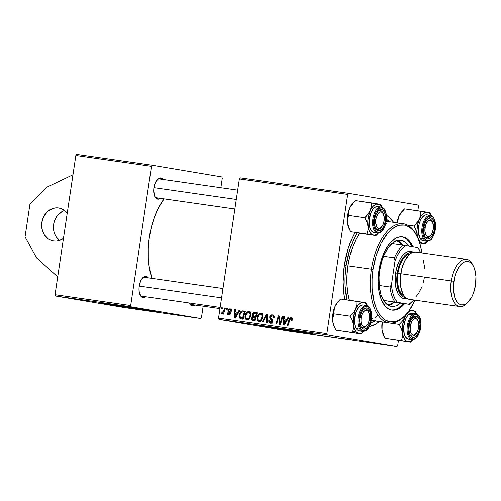 <?xml version="1.0" encoding="UTF-8"?>
<svg xmlns="http://www.w3.org/2000/svg" width="501" height="501" viewBox="0 0 501 501"><rect width="100%" height="100%" fill="white"/><g stroke="black" fill="none" stroke-linecap="round" stroke-linejoin="round"><path stroke-width="0.75" d="M64.554 210.476A16.702 14.454 -80.5 0 0 53.682 224.066A16.702 14.454 -80.5 0 0 59.513 240.467L56.074 236.691L54.665 233.936L53.77 230.892L53.626 224.41L54.384 221.229L57.408 215.58L62.036 211.585L64.742 210.414M58.604 207.959L61.347 208.679L63.89 210L67.24 213.169A16.702 14.454 99.5 0 0 58.899 208.003A16.702 14.454 99.5 0 0 58.604 207.959A16.702 14.454 99.5 0 0 41.852 222.256A16.702 14.454 99.5 0 0 53.363 240.95A16.702 14.454 99.5 0 0 53.663 241L50.92 240.28L48.378 238.958L44.27 234.712L41.971 228.907L41.827 222.431L43.863 216.263L47.764 211.347L52.937 208.435L55.761 207.877L58.604 207.959M119.47 305.666L119.889 305.729M110.89 304.433L145.371 309.587L110.89 304.433M103.569 303.738L156.418 311.478L103.569 303.738L120.785 305.86L152.623 310.758L113.934 304.871L100.739 303.08L103.569 303.738M277.867 328.355L278.287 328.418M269.287 327.122L303.769 332.276L269.287 327.122M261.967 326.42L314.816 334.167L261.967 326.42L279.182 328.55L311.021 333.447L272.331 327.554L259.136 325.769L261.967 326.42M386.359 215.248A57.271 28.714 -81.8 0 1 393.561 222.331L389.02 217.146L386.359 215.248M379.351 321.548A57.271 28.714 -81.8 0 1 369.318 326.564L375.712 324.116L379.351 321.548M164.059 198.859A54.885 27.517 98.2 0 0 152.01 278.362L149.411 268.229L148.302 258.422L148.283 247.982L149.342 237.305L151.446 226.803L154.515 216.877L158.422 207.915L164.059 198.859M157.646 199.141L156.8 197.82A9.544 4.785 -81.8 0 1 154.64 196.173A9.544 4.785 98.2 0 0 156.8 197.82L157.646 199.141L160.32 198.321A10.74 5.386 -81.8 0 1 157.646 199.141A10.74 5.386 -81.8 0 1 154.903 196.743A10.74 5.386 -81.8 0 1 157.389 179.421A10.74 5.386 -81.8 0 1 160.821 177.905A10.74 5.386 -81.8 0 1 163.032 179.427L160.821 177.905L158.667 178.369L155.698 181.882L154.333 185.577L153.713 189.722L154.358 195.403L155.736 197.995L157.646 199.141M159.625 178.938L160.821 177.905L159.625 178.938A9.544 4.785 98.2 0 0 156.97 179.89A9.544 4.785 -81.8 0 1 159.569 178.926A9.544 4.785 -81.8 0 1 159.625 178.938M192.152 305.823L191.307 304.495A9.544 4.785 -81.8 0 1 189.234 302.98A9.544 4.785 98.2 0 0 191.307 304.495L192.152 305.823L194.833 305.003A10.74 5.386 -81.8 0 1 192.152 305.823A10.74 5.386 -81.8 0 1 189.409 303.424A10.74 5.386 -81.8 0 1 189.203 302.973L190.242 304.677L192.152 305.823M142.942 297.556L142.096 296.229A9.544 4.785 -81.8 0 1 139.929 294.582A9.544 4.785 98.2 0 0 142.096 296.229L142.942 297.556L145.616 296.736A10.74 5.386 -81.8 0 1 142.942 297.556A10.74 5.386 -81.8 0 1 140.199 295.158A10.74 5.386 -81.8 0 1 142.679 277.83A10.74 5.386 -81.8 0 1 146.117 276.314A10.74 5.386 -81.8 0 1 148.321 277.836L146.117 276.314L143.962 276.784L140.994 280.291L139.629 283.986L139.009 288.131L139.228 292.096L141.025 296.404L142.942 297.556M144.914 277.347L146.117 276.314L144.914 277.347A9.544 4.785 98.2 0 0 142.265 278.305A9.544 4.785 -81.8 0 1 144.858 277.341A9.544 4.785 -81.8 0 1 144.914 277.347M234.869 208.998L156.857 197.826A9.544 4.785 -81.8 0 1 156.8 197.82M219.983 308.603L191.369 304.508A9.544 4.785 -81.8 0 1 191.307 304.495M220.164 307.414L142.152 296.235A9.544 4.785 -81.8 0 1 142.096 296.229M125.1 307.683L55.467 295.985L131.093 306.812L200.726 318.511L125.1 307.683L55.467 295.985L55.054 294.701L130.68 305.535L151.484 166.294L75.864 155.467L55.054 294.701L75.864 155.467L76.628 154.383L152.254 165.217L221.887 176.916L222.3 178.193L220.878 187.712L222.3 178.193L221.887 176.916L152.254 165.217L151.484 166.294L152.254 165.217L76.628 154.383L75.864 155.467L151.484 166.294L130.68 305.535L55.054 294.701L55.467 295.985L131.093 306.812L130.68 305.535L131.093 306.812L200.726 318.511L201.49 317.434L203.168 306.199L201.49 317.434L200.726 318.511L125.1 307.683M397.7 345.533L398.445 340.542L397.7 345.533L396.93 346.617L288.607 331.105L218.975 319.4L327.297 334.918L396.93 346.617L327.297 334.918L326.884 333.635L347.694 194.401L239.372 178.882L218.561 318.122L326.884 333.635L347.694 194.401L348.458 193.317L418.091 205.015L418.504 206.299L417.84 210.764L418.504 206.299L418.091 205.015L348.458 193.317L347.694 194.401L239.372 178.882L240.136 177.805L348.458 193.317L240.136 177.805L239.372 178.882L218.561 318.122L218.975 319.4L218.561 318.122L326.884 333.635L327.297 334.918L218.975 319.4L288.607 331.105L396.93 346.617L397.7 345.533M237.919 312.348L239.134 310.219L239.941 310.338L235.382 318.122L234.474 317.991L234.731 309.593L235.476 309.699L235.382 311.985L237.919 312.348L235.382 311.985L235.476 309.699L234.731 309.593L234.474 317.991L235.382 318.122L239.941 310.338L239.134 310.219L239.929 310.357L239.134 310.219L237.919 312.348L238.689 312.48L237.919 312.348M252.003 314.691L252.542 313.35L253.594 312.499L257.307 312.824L254.865 320.909L252.066 320.371L251.32 318.949L251.765 317.208L252.642 316.488L252.003 314.691L252.642 316.488L251.358 318.36L252.066 320.371L254.865 320.909L257.307 312.824L254.445 312.417C253.13 312.424 252.316 313.181 252.003 314.691L252.742 314.816L252.003 314.691M291.162 317.565L292.327 318.542L292.177 320.339L291.413 320.339L291.281 318.636L290.311 318.742L288.031 325.663L287.28 325.556L289.791 318.11L291.162 317.565L289.071 319.625L287.28 325.556L288.031 325.663L289.76 319.939L290.975 318.523L291.588 319.632L291.413 320.339L292.177 320.339L292.352 319.594L291.206 317.571M280.679 321.323L282.195 316.388L282.952 316.5L280.491 324.585L279.708 324.473L278.713 317.171L276.665 324.034L275.913 323.928L278.356 315.837L279.138 315.949L280.153 323.245L280.679 321.323L280.153 323.245L279.138 315.949L278.356 315.837L275.913 323.928L276.665 324.034L278.713 317.171L279.708 324.473L280.491 324.585L282.952 316.5L282.195 316.388L282.946 316.513L282.195 316.388L280.679 321.323L281.443 321.448L280.679 321.323M272.106 315.818L274.153 316.864L273.327 316.726L273.383 317.703L274.116 317.828L273.333 317.972L274.091 317.972C274.379 316.206 273.784 315.173 272.293 314.86C270.922 314.734 270.058 315.442 269.688 316.97L270.434 317.095L269.688 316.97L270.615 315.286L272.531 314.904L273.89 315.855L274.091 317.972L273.333 317.972L273.289 316.626L272.481 315.912L271.304 315.887L270.515 316.695L270.571 317.822L272.826 320.552L272.569 322.218L271.667 323.114L270.095 323.17L268.899 321.974L268.799 320.389L269.557 320.408L269.613 321.498L270.54 322.275L271.567 322.149L272.081 321.298L271.911 320.521L269.914 318.617L269.688 316.97L272.081 321.298L270.672 322.3L269.557 320.408L268.768 320.565C268.642 322.087 269.219 322.982 270.502 323.258C271.749 323.389 272.525 322.757 272.832 321.354L272.256 319.431L270.527 317.747L270.446 316.995L272.156 315.83M262.117 321.949L266.476 314.14L267.428 314.271L267.284 322.688L266.532 322.581L266.657 315.367L262.919 322.068L262.117 321.949L262.919 322.068L266.657 315.367L266.532 322.581L267.284 322.688L267.428 314.271L266.476 314.14L267.421 314.296L266.476 314.14L262.117 321.949M256.982 317.565L257.764 315.204L259.061 313.695L260.814 313.219L262.299 314.233L262.787 315.862L262.543 318.11L260.708 321.11L259.211 321.623L257.865 321.128L256.988 319.525L256.982 317.565C256.618 319.657 257.257 320.997 258.898 321.598L261.209 320.659L262.737 317.139C263.05 315.11 262.411 313.801 260.814 313.219C258.635 313.494 257.357 314.941 256.982 317.565L257.721 317.69L256.982 317.565M286.879 319.362L288.094 317.233L288.902 317.352L284.343 325.136L283.434 325.005L283.691 316.601L284.436 316.713L284.336 318.999L286.879 319.362L284.336 318.999L284.436 316.713L283.691 316.601L283.434 325.005L284.343 325.136L288.902 317.352L288.094 317.233L288.889 317.371L288.094 317.233L286.879 319.362L287.649 319.488L286.879 319.362M245.089 315.862L245.872 313.501L247.168 311.991L248.922 311.516L250.406 312.53L250.895 314.158L250.65 316.407L248.815 319.406L247.319 319.92L245.972 319.425L245.095 317.822L245.089 315.862C244.726 317.953 245.365 319.294 247.012 319.895L249.316 318.955L250.844 315.436C251.158 313.407 250.519 312.098 248.922 311.516C246.742 311.791 245.465 313.238 245.089 315.862L245.828 315.987L245.089 315.862M242.121 310.852L245.415 311.121L242.972 319.206L240.098 318.605L239.152 316.732L239.81 313.175L240.994 311.478L242.121 310.852C240.449 311.647 239.478 313.1 239.209 315.217L240.292 318.717L242.972 319.206L245.415 311.121L242.121 310.852M229.853 309.549L230.698 311.202L231.475 311.096C231.619 309.781 231.13 309.017 230.003 308.804L231.111 309.374L231.512 310.683L231.456 311.202L230.698 311.202L230.623 310.119L229.853 309.549L228.788 310.132L228.876 310.977L230.41 312.693L230.141 314.315L229.245 314.941L228.162 314.841L227.404 314.171L227.197 313.087L227.98 312.9L228.588 314.171L229.577 313.826L229.652 312.906L228.199 311.44L227.968 310.445L228.725 309.067L230.003 308.804L227.986 310.294L228.199 311.44L229.69 313.501L228.788 314.221L227.98 312.9L227.216 312.9L228.638 314.966L230.454 313.476L228.738 310.332L229.928 309.562M226.396 309.605L226.746 308.447L227.485 308.553L227.153 309.712L226.396 309.605L227.153 309.712L227.485 308.553L226.746 308.447L227.485 308.572L226.746 308.447L226.396 309.605M221.379 308.885L221.73 307.727L222.469 307.833L222.137 308.992L221.379 308.885L222.137 308.992L222.469 307.833L221.73 307.727L222.463 307.852L221.73 307.727L221.379 308.885M223.859 310.488L224.592 308.14L225.344 308.247L223.571 314.127L222.82 314.021L223.189 312.806L222.219 313.883L221.53 313.87L221.749 312.793L222.275 313.031L222.901 312.574L223.859 310.488L221.31 313.689L221.786 313.983L223.189 312.806L222.82 314.021L223.571 314.127L225.344 308.247L224.592 308.14L225.344 308.265L224.592 308.14L223.859 310.488L224.63 310.62L223.859 310.488M284.875 330.435L286.052 330.616L284.875 330.435M295.872 332.038L291.977 331.462L295.872 332.038M302.285 332.927L297.876 332.301L302.285 332.927M317.59 335.119L323.377 336.052L317.59 335.119M329.627 336.847L335.802 337.831L329.627 336.847M345.346 339.096L341.507 338.544L345.346 339.096M351.245 339.941L346.836 339.309L351.245 339.941M356.618 340.73L353.343 340.248L356.618 340.73M339.271 338.307L334.117 337.492L339.44 338.319M328.982 336.841L322.4 335.827L329.038 336.841M317.095 335.138L310.507 334.123L317.146 335.138M306.449 333.528L305.397 333.378C304.383 333.246 304.426 333.271 305.522 333.453L311.49 334.349L306.449 333.528M289.891 331.155L291.068 331.336L289.891 331.155M287.743 330.848L290.624 331.33L287.743 330.848M354.933 232.502L351.702 239.071L348.045 248.972L344.369 265.211L343.135 281.856L343.724 292.471L344.845 299.611A57.271 28.714 -81.8 0 1 354.933 232.502M351.564 340.029L349.535 339.734L351.564 340.029M354.245 340.367L353.65 340.311M340.323 338.469L339.991 338.407M334.004 337.486L334.342 337.549M335.802 337.831L330.572 336.979L335.802 337.831M322.356 335.827L323.176 335.977M327.372 336.566L323.965 336.096L327.372 336.566M316.457 334.975L316.82 335.044M317.578 335.131L317.941 335.182M310.463 334.123L311.284 334.273M315.48 334.862L312.073 334.392L315.48 334.862M302.604 333.015L300.581 332.714L302.604 333.015M305.535 333.397L310.395 334.154L306.293 333.566M305.397 333.378C304.383 333.246 304.426 333.271 305.522 333.453M293.423 331.656L292.91 331.593M295.784 332.057L295.415 332.013M288.902 331.086L289.434 331.148M323.965 336.096L324.322 336.096M312.073 334.392L312.43 334.392M260.132 321.442L259.624 320.728M261.184 314.271L261.96 313.789M262.449 313.639L261.115 314.334M259.531 320.534L260.226 321.529M261.998 316.995L260.72 319.939L261.666 320.095L260.72 319.939L259.067 320.64L260.908 320.947L259.067 320.64C257.915 320.195 257.458 319.237 257.708 317.766C257.971 315.699 258.942 314.503 260.614 314.177L262.43 314.478L260.614 314.177C261.766 314.603 262.223 315.542 261.998 316.995L262.737 317.12L261.998 316.995L261.973 315.63L261.34 314.509L260.476 314.165L259.505 314.453L257.84 317.12L258.059 319.97L259.067 320.64L260.357 320.258L261.585 318.586L261.998 316.995M267.365 317.697L266.582 317.565L267.365 317.697M267.402 315.492L266.657 315.367L267.402 315.492M274.016 316.144L274.492 316.225M271.699 323.101L271.273 322.4M269.513 320.69L268.768 320.565L269.513 320.69M269.538 320.508L268.799 320.389L269.538 320.508M272.337 322.581L270.672 322.3L272.337 322.581M272.82 321.423L272.081 321.298L272.82 321.423M272.845 320.678L271.911 320.521L272.845 320.678M272.519 319.776L270.759 319.481L272.519 319.776M272.713 315.924L273.508 315.373M273.571 315.348L272.632 316.012M271.26 322.368L272.068 323.395M279.971 321.348L279.201 321.216L279.971 321.348M279.614 318.968L278.85 318.843L279.614 318.968M279.345 317.277L278.713 317.171L279.345 317.277M279.145 315.974L278.356 315.837L279.145 315.974M280.861 323.364L280.153 323.245L280.861 323.364M292.327 319.757L291.588 319.632L292.327 319.757M292.371 318.761L290.975 318.523L292.371 318.761M289.816 319.751L289.071 319.625L289.816 319.751M292.014 318.699L292.271 318.379M292.402 318.267L291.914 318.849M285.952 320.214L285.977 319.275L285.952 320.214M284.436 316.713L283.691 316.601L284.436 316.726M286.697 319.394L284.336 318.999L286.697 319.394M286.328 320.271L284.975 322.575L285.764 322.713L284.975 322.575L284.123 324.178L284.831 324.297L284.123 324.178L284.299 319.976L287.111 320.402L284.299 319.976L284.123 324.178L286.328 320.271M254.683 320.884L252.066 320.371L254.427 320.765L253.738 319.782M252.097 318.486L251.358 318.36L252.097 318.486M254.433 317.233L255.003 316.882L252.642 316.488L255.003 316.882L254.483 316.269M255.097 313.494L256.806 312.812L254.903 313.745M255.955 312.893L255.56 313.094M254.427 316.118L255.003 316.882L254.308 317.365M253.681 319.344L254.026 320.415L254.896 320.947M253.124 319.676L254.395 319.857L255.159 317.34L252.836 317.246L252.084 318.686L252.304 319.369L253.124 319.676L252.103 318.429L252.692 317.333L255.905 317.465L255.159 317.34L254.395 319.857L255.147 319.982L253.124 319.676L255.134 320.014L253.005 319.657L255.366 320.051M253.869 316.169L255.447 316.394L256.268 313.664L253.324 313.707L252.736 315.373L253.869 316.169L252.742 314.822L254.139 313.401L257.019 313.789L256.268 313.664L255.447 316.394L256.193 316.519L253.869 316.169L256.18 316.557L253.807 316.156L256.18 316.557M248.239 319.738L247.732 319.024M249.291 312.568L250.068 312.085M250.556 311.935L249.222 312.63M247.638 318.83L248.333 319.826M250.105 315.292L248.828 318.235L249.774 318.392L248.828 318.235L247.181 318.937L249.016 319.243L247.181 318.937C246.022 318.492 245.565 317.534 245.816 316.062C246.079 313.995 247.049 312.799 248.728 312.474L250.538 312.774L248.728 312.474C249.874 312.9 250.331 313.839 250.105 315.292L250.851 315.417L250.105 315.292L250.08 313.927L249.448 312.806L248.584 312.461L247.613 312.749L245.947 315.417L246.173 318.267L247.181 318.937L248.465 318.555L249.692 316.882L250.105 315.292M236.992 313.2L237.023 312.261L236.992 313.2M235.476 309.699L234.731 309.593L235.476 309.718M237.743 312.38L235.382 311.985L237.743 312.38M237.368 313.257L236.015 315.567L236.804 315.699L236.015 315.567L235.169 317.171L235.871 317.283L235.169 317.171L235.338 312.968L238.157 313.388L235.338 312.968L235.169 317.171L237.368 313.257M242.835 319.187L240.292 318.717L242.653 319.112L241.726 318.054M239.948 315.342L239.209 315.217L239.948 315.342M243.423 311.822L241.3 312.348L240.242 314.133L239.879 316.031L240.511 317.728L243.248 318.304L241.426 318.003L243.254 318.279L242.509 318.154L244.382 311.96L243.423 311.822L245.127 312.085L244.382 311.96L242.509 318.154L240.511 317.728L239.941 315.373C240.261 312.937 241.419 311.754 243.423 311.822L245.659 311.215L243.354 311.879M241.595 317.621L242.872 319.2M241.426 318.003L243.636 318.373M231.374 309.806L229.909 309.562L231.374 309.806M227.968 313.025L227.216 312.9L227.968 313.025M230.053 314.434L228.788 314.221L230.053 314.434M230.422 313.626L229.69 313.501L230.422 313.626M230.479 313.138L229.69 313.006L230.479 313.138M230.372 312.586L229.157 312.386L230.372 312.586M229.596 311.672L228.199 311.44L229.596 311.672M228.732 310.42L227.986 310.294L228.732 310.42M230.804 309.712L231.149 309.418M229.859 314.722L229.583 314.052M230.598 309.987L231.387 309.299M223.934 312.931L223.189 312.806L223.934 312.931M222.269 313.851L221.31 313.689L222.269 313.851M222.932 313.181L222.093 313.037L222.932 313.181M36.542 257.802L25.05 236.898L29.985 203.863L47.113 187.055L72.983 174.743L47.113 187.055L29.985 203.863L25.05 236.898L36.542 257.802L57.721 276.859L36.542 257.802M63.464 238.432L59.325 240.524L56.5 241.081L53.663 241A16.702 14.454 99.5 0 0 63.464 238.432M391.469 310.006A36.986 18.543 98.2 0 0 403.624 303.506L398.151 308.303L394.406 309.812L391.469 310.006M412.918 246.836A36.986 18.543 -81.8 0 0 402.466 236.867A36.986 18.543 -81.8 0 0 378.925 270.408L378.13 281.155L378.975 291.25L381.393 299.805L385.169 306.098L388.288 308.76L389.985 309.58L391.757 310.063L395.427 309.956L397.299 309.38L401.025 307.188L404.645 303.65A36.986 18.543 -81.8 0 1 391.976 310.094A36.986 18.543 -81.8 0 1 378.925 270.408L381.305 259.919L385.05 250.6L389.841 243.254L395.27 238.507L397.143 237.58L400.869 236.773L402.685 236.898L406.154 238.2L409.273 240.862L413.049 247.156M416.945 236.034L416.406 234.969A50.113 25.125 98.2 0 0 391.262 227.498A50.113 25.125 98.2 0 0 371.416 269.169L373.026 269.413A48.923 24.53 -81.8 0 1 392.402 228.738A48.923 24.53 -81.8 0 1 416.945 236.034A48.923 24.53 -81.8 0 1 421.798 252.892L420.508 245.928L418.16 238.664L415.003 232.727L413.162 230.341L409.035 226.821L404.451 225.099L399.591 225.237L397.118 226.001L392.195 228.894L387.461 233.504L381.123 243.223L376.17 255.548L373.026 269.413L372.08 278.932L372.099 288.238L373.934 301.032L376.282 308.297L379.439 314.233L383.278 318.598L385.407 320.139L389.991 321.861L394.851 321.723L397.324 320.959L402.253 318.066L404.651 315.968L409.217 310.564L415.154 299.874M405.234 315.386A50.113 25.125 -81.8 0 1 389.095 322.938A50.113 25.125 -81.8 0 1 371.416 269.169L347.913 265.806A50.113 25.125 98.2 0 0 349.385 300.262L347.97 294.037L346.961 285.088L346.942 275.55L347.913 265.806L349.83 256.211L352.629 247.156L356.205 238.971L359.549 233.234A50.113 25.125 98.2 0 0 347.913 265.806L371.416 269.169A50.113 25.125 -81.8 0 1 403.305 223.728A50.113 25.125 -81.8 0 1 416.675 235.508M347.068 299.93A53.695 26.922 -81.8 0 1 346.141 265.505L344.362 265.248L346.141 265.505A53.695 26.922 -81.8 0 1 357.188 232.859M386.415 219.244A53.695 26.922 -81.8 0 1 389.371 221.73L386.415 219.244M400.506 303.061A33.41 16.752 -81.8 0 1 391.463 306.405A33.41 16.752 -81.8 0 1 379.677 270.559A33.41 16.752 -81.8 0 1 400.938 240.261A33.41 16.752 -81.8 0 1 408.753 246.135L405.722 242.522L401.138 240.292L397.819 240.386L392.765 242.885L388.006 248.008L383.954 255.31L381.818 261.084L379.677 270.559L379.032 277.059L379.301 286.459L381.023 294.732L384.054 301.164L388.131 305.197L391.262 306.374L394.581 306.28L396.272 305.754L400.506 303.061M375.155 320.947A53.695 26.922 -81.8 0 1 370.815 322.744L375.525 320.734M357.2 232.833L353.017 241L349.585 250.281L346.141 265.505L345.101 275.951L345.126 286.165L347.137 300.205M377.848 315.636L375.337 317.346M372.8 318.605L371.567 319.043M385.883 222.895L386.979 223.753M371.416 269.169A50.113 25.125 98.2 0 0 378.368 315.63A50.113 25.125 98.2 0 0 404.821 315.824L405.641 314.96A48.923 24.53 -81.8 0 1 379.814 314.766A48.923 24.53 -81.8 0 1 373.026 269.413L371.416 269.169M415.035 300.137A48.923 24.53 -81.8 0 1 405.641 314.96M412.029 247.006L409.643 242.522L406.743 239.221L403.43 237.23L401.664 236.754M411.885 246.661A36.986 18.543 98.2 0 0 401.952 236.81M374.654 219.263L375.838 219.444A8.354 4.19 -81.8 0 1 379.144 212.499A8.354 4.19 -81.8 0 1 383.334 213.745A8.354 4.19 -81.8 0 1 384.098 220.835L384.254 217.622L383.29 213.658L381.205 211.879L379.526 212.242L377.917 213.808L376.157 217.847L375.681 222.657L376.646 226.621L377.948 228.105L378.731 228.4L380.409 228.036L382.714 225.306L384.098 220.835A8.354 4.19 -81.8 0 1 381.405 227.222A8.354 4.19 -81.8 0 1 376.996 227.191A8.354 4.19 -81.8 0 1 375.838 219.444L374.654 219.263M383.334 213.745L382.795 212.687A9.544 4.785 98.2 0 0 377.704 211.51A9.544 4.785 -81.8 0 1 380.297 210.545A9.544 4.785 -81.8 0 1 383.058 213.263A9.544 4.785 98.2 0 0 377.804 211.422A9.544 4.785 98.2 0 0 377.704 211.51A9.544 4.785 -81.8 0 1 377.804 211.422A9.544 4.785 -81.8 0 1 380.297 210.545A9.544 4.785 -81.8 0 1 383.058 213.263M153.92 187.643L236.297 199.442L153.92 187.643M381.004 227.604A9.544 4.785 -81.8 0 1 380.084 228.562A9.544 4.785 -81.8 0 1 377.591 229.445A9.544 4.785 -81.8 0 1 375.374 227.786A9.544 4.785 98.2 0 0 380.084 228.562A9.544 4.785 98.2 0 0 381.004 227.604A9.544 4.785 -81.8 0 1 377.591 229.445A9.544 4.785 -81.8 0 1 375.374 227.786A9.544 4.785 98.2 0 0 380.591 228.087L381.405 227.222M378.443 233.065A15.75 7.897 -81.8 0 1 377.76 233.698L378.587 232.909M378.687 210.495L377.804 211.422L379.764 209.794L380.848 209.493L382.877 210.113L384.461 212.255L385.363 215.605L385.438 219.638L384.687 223.753L383.215 227.31L381.248 229.784A10.74 5.386 -81.8 0 1 375.637 228.362A10.74 5.386 -81.8 0 1 378.117 211.034A10.74 5.386 -81.8 0 1 378.687 210.495A10.74 5.386 -81.8 0 1 385.363 215.605A10.74 5.386 -81.8 0 1 381.248 229.784L379.088 230.786L377.059 230.166L375.474 228.024L374.573 224.68L374.498 220.64L375.249 216.532L376.721 212.969L378.687 210.495M380.084 228.562L381.248 229.784L380.084 228.562M382.106 207.314A13.126 6.582 98.2 0 0 377.792 208.266A0.714 0.539 49.9 0 1 378.487 208.998A12.406 6.225 -81.8 0 1 386.202 214.898A12.406 6.225 -81.8 0 1 381.449 231.28A0.714 0.539 49.9 0 1 380.923 231.838A13.126 6.582 -81.8 0 1 377.491 233.046A13.126 6.582 -81.8 0 1 372.581 222.438A13.126 6.582 -81.8 0 1 377.792 208.266A13.126 6.582 -81.8 0 1 381.217 207.057C385.018 208.504 384.067 209.186 385.25 210.764C386.428 213.608 386.753 217.014 386.227 220.985C385.469 225.845 383.829 229.433 381.292 231.744A0.714 0.539 -130.1 0 0 381.449 231.28L384.662 226.49L385.97 221.974L386.371 217.171L385.789 212.825L384.33 209.587L382.2 207.959L380.985 207.84L378.487 208.998L376.213 211.854L374.516 215.969L373.564 223.108L374.147 227.454L375.606 230.692L377.735 232.32L380.203 232.095L381.449 231.28A12.406 6.225 -81.8 0 1 373.733 225.381A12.406 6.225 -81.8 0 1 378.487 208.998A0.714 0.539 -130.1 0 0 377.792 208.266L374.316 207.771L377.792 208.266A13.126 6.582 98.2 0 0 372.606 221.536A13.126 6.582 98.2 0 0 376.602 232.79M381.217 207.057L377.741 206.562A13.126 6.582 98.2 0 0 374.316 207.771L373.057 209.074L370.915 212.837L369.193 220.164L369.719 227.291L371.266 230.71L373.521 232.433M354.151 232.239L375.963 235.583L359.699 233.253L375.963 235.583L377.616 233.942M349.103 228.7L347.844 225.068L347.4 221.166L348.533 215.417L364.797 217.747L366.832 221.924L367.972 226.208L367.947 230.328L366.97 234.073L350.706 231.744L348.671 227.56L347.531 223.283L347.65 215.317L349.861 207.708L352.19 203.982L355.359 200.594L371.623 202.924L371.473 206.719L369.268 212.53L364.797 217.747L348.533 215.417L349.116 209.675L350.681 206.105L352.742 203.262M378.775 232.708L376.708 234.443L374.591 235.163L372.556 234.825L370.746 233.441L369.293 231.111L368.285 227.999L367.853 220.29L369.575 212.386L371.116 209.036L372.982 206.399L376.113 204.17L380.616 204.439L381.718 206.5L380.384 204.377L355.359 200.594L352.729 203.274A15.75 7.897 98.2 0 0 349.861 207.708L353.706 202.247M378.205 203.982L380.146 204.853L382.131 207.308A15.75 7.897 -81.8 0 0 378.205 203.982L371.623 202.924L371.473 206.719L370.302 210.633A15.75 7.897 -81.8 0 1 378.205 203.982M378.242 206.675L375.631 206.913L374.316 207.771A13.126 6.582 98.2 0 0 369.105 221.937A13.126 6.582 98.2 0 0 374.022 232.545L377.491 233.046C378.387 233.334 379.652 232.902 381.292 231.744M366.456 216.094L364.797 217.747L366.832 221.924L367.972 226.208A15.75 7.897 -81.8 0 1 370.302 210.633L366.456 216.094M373.552 235.126A15.75 7.897 -81.8 0 1 367.972 226.208L367.947 230.328L366.97 234.073L375.963 235.583L377.76 233.698A15.75 7.897 -81.8 0 1 373.552 235.126M349.861 207.708A15.75 7.897 98.2 0 0 347.531 223.283L347.556 219.162L348.533 215.417L348.683 211.616L349.861 207.708M347.531 223.283A15.75 7.897 98.2 0 0 349.091 228.681L349.848 230.166L347.531 223.283M353.111 232.201L350.706 231.744L349.61 229.683M357.507 333.322L358.848 333.541A15.75 7.897 -81.8 0 1 355.259 330.798L352.259 332.482L361.252 333.998L335.996 330.153L357.507 333.322M367.822 310.626A9.544 4.785 98.2 0 0 363 309.919A9.544 4.785 -81.8 0 1 365.592 308.954A9.544 4.785 -81.8 0 1 367.822 310.626L369.287 309.8L367.822 310.626M361.227 327.303A10.74 5.386 -81.8 0 1 360.933 326.771A10.74 5.386 -81.8 0 1 363.413 309.449A10.74 5.386 -81.8 0 1 369.287 309.8L370.727 314.653L370.665 318.749L369.782 322.813L367.233 327.522L365.104 329.038L362.993 328.963L361.227 327.303L359.793 322.45L359.856 318.354L360.739 314.29L362.311 310.877L365.417 308.065L367.527 308.14L369.287 309.8A10.74 5.386 -81.8 0 1 369.068 324.635A10.74 5.386 -81.8 0 1 361.227 327.303L360.676 326.22L361.227 327.303M362.68 304.94L360.044 305.842L358.76 307.007L355.647 312.762L354.401 320.271L354.84 325.005L356.249 328.662L359.718 329.157L356.249 328.662A13.126 6.582 98.2 0 0 359.311 330.961L362.787 331.455A13.126 6.582 -81.8 0 1 359.718 329.157A13.126 6.582 -81.8 0 1 358.86 314.127A13.126 6.582 -81.8 0 1 366.507 305.472A13.126 6.582 -81.8 0 1 369.575 307.771A0.714 0.532 148 0 1 369.92 308.441A12.406 6.225 -81.8 0 1 369.657 325.581A12.406 6.225 -81.8 0 1 360.601 328.662A0.714 0.532 148 0 1 359.718 329.157A13.126 6.582 98.2 0 0 363.72 331.455M334.392 327.115L333.14 323.483L332.695 319.6L333.829 313.826L350.093 316.156L352.115 320.314L353.261 324.617L353.243 328.731L352.259 332.482L335.996 330.153L333.973 325.994L332.827 321.692L332.946 313.732L335.15 306.117L337.492 302.385L340.649 299.009L356.919 301.339L356.762 305.153L354.545 310.958L350.093 316.156L333.829 313.826L334.417 308.065L335.971 304.52L338.037 301.677M364.064 331.117L362.004 332.858L359.881 333.578L357.846 333.234L356.042 331.856L354.583 329.526L353.574 326.408L353.149 318.699L354.865 310.795L356.411 307.445L358.278 304.815L361.403 302.585L363.501 302.391L365.912 302.848L367.008 304.921L365.68 302.792L340.649 299.009L338.025 301.683A15.75 7.897 98.2 0 0 335.15 306.117L339.002 300.65M339.44 330.647L361.252 333.998L362.906 332.357L361.252 333.998L358.848 333.541A15.75 7.897 -81.8 0 0 363.732 331.474M363.501 302.391L365.436 303.262L367.421 305.716A15.75 7.897 -81.8 0 0 363.501 302.391L356.919 301.339L356.762 305.153L355.591 309.048A15.75 7.897 -81.8 0 1 363.501 302.391M365.573 305.466A13.126 6.582 98.2 0 0 358.622 314.997A13.126 6.582 98.2 0 0 359.718 329.157A0.714 0.532 -32 0 0 360.601 328.662A12.406 6.225 -81.8 0 1 360.864 311.522A12.406 6.225 -81.8 0 1 369.92 308.441L367.878 306.518L366.688 306.236L364.189 307.088L361.854 309.687L360.037 313.632L359.017 318.323L358.941 323.057L360.601 328.662L362.643 330.585L363.832 330.867L366.331 330.015L368.667 327.416L370.483 323.471L371.661 316.369L371.247 311.898L369.92 308.441A0.714 0.532 -32 0 0 369.913 307.971C368.68 306.299 367.546 305.466 366.507 305.472L363.031 304.971A13.126 6.582 98.2 0 0 355.384 313.626A13.126 6.582 98.2 0 0 356.249 328.662L357.251 329.908L359.662 330.992M366.294 326.019A9.544 4.785 -81.8 0 1 362.887 327.854A9.544 4.785 -81.8 0 1 360.664 326.201A9.544 4.785 98.2 0 0 366.294 326.019A9.544 4.785 -81.8 0 1 362.887 327.854A9.544 4.785 -81.8 0 1 360.664 326.201A9.544 4.785 98.2 0 0 365.88 326.502L366.694 325.631A8.354 4.19 -81.8 0 1 362.286 325.6A8.354 4.19 -81.8 0 1 361.127 317.859L359.943 317.678L361.127 317.859L361.916 314.747L363.212 312.217L364.822 310.658L366.494 310.294L367.978 311.184L369.055 313.2L369.55 316.031L369.394 319.243A8.354 4.19 -81.8 0 1 366.694 325.631M353.261 324.617A15.75 7.897 -81.8 0 1 355.591 309.048L353.249 312.781L350.093 316.156L352.115 320.314L353.261 324.617L353.243 328.731L352.259 332.482L355.259 330.798A15.75 7.897 -81.8 0 1 353.261 324.617M363.883 331.318L362.906 332.357M335.15 306.117A15.75 7.897 98.2 0 0 332.827 321.692L332.846 317.584L333.829 313.826L333.979 310.013L335.15 306.117M332.827 321.692A15.75 7.897 98.2 0 0 334.386 327.097L332.827 321.692M338.407 330.61L335.996 330.153L334.9 328.092M221.592 297.857L139.215 286.058L221.592 297.857M368.63 312.161A8.354 4.19 -81.8 0 1 369.394 319.243L368.604 322.356L367.308 324.88L365.699 326.445L364.027 326.809L362.536 325.919L361.465 323.903L360.97 321.072L361.127 317.859A8.354 4.19 -81.8 0 1 364.44 310.914A8.354 4.19 -81.8 0 1 368.63 312.161L368.085 311.096A9.544 4.785 98.2 0 0 363 309.919A9.544 4.785 -81.8 0 1 365.592 308.954A9.544 4.785 -81.8 0 1 368.348 311.678M428.449 212.424L427.422 212.249A15.75 7.897 -81.8 0 1 431.004 214.992L429.601 212.649L404.576 208.867L420.84 211.197L420.683 215.01L419.512 218.906L417.17 222.638L414.014 226.014L416.744 232.307L417.314 236.779L416.97 230.592L417.677 224.492L419.512 218.906L421.235 215.887L423.213 213.683L426.389 212.211L429.357 213.119L431.342 215.58A15.75 7.897 -81.8 0 0 431.004 214.992L429.833 212.706L428.449 212.424M430.221 235.877A9.544 4.785 -81.8 0 1 426.808 237.712A9.544 4.785 -81.8 0 1 424.591 236.059A9.544 4.785 98.2 0 0 430.221 235.877A9.544 4.785 -81.8 0 1 426.808 237.712A9.544 4.785 -81.8 0 1 424.591 236.059L425.155 237.161L424.597 236.077A9.544 4.785 98.2 0 0 429.802 236.359L430.622 235.489A8.354 4.19 -81.8 0 1 426.213 235.457A8.354 4.19 -81.8 0 1 425.055 227.717A8.354 4.19 -81.8 0 1 428.361 220.772A8.354 4.19 -81.8 0 1 432.551 222.018A8.354 4.19 -81.8 0 1 433.315 229.101L431.931 233.579L430.453 235.664L427.948 236.672L425.863 234.894L424.892 230.93L425.374 226.12L426.432 223.246L428.743 220.515L430.415 220.152L432.507 221.924L433.471 225.888L433.315 229.101A8.354 4.19 -81.8 0 1 430.622 235.489M433.215 219.657A10.74 5.386 -81.8 0 1 432.989 234.493A10.74 5.386 -81.8 0 1 425.155 237.161L423.714 232.307L423.777 228.212L424.666 224.154L427.209 219.438L429.338 217.922L431.449 217.998L433.215 219.657L434.649 224.511L434.586 228.606L433.703 232.671L432.131 236.084L430.108 238.332L427.948 239.065L426.915 238.82L425.155 237.161A10.74 5.386 -81.8 0 1 424.854 236.629A10.74 5.386 -81.8 0 1 427.334 219.306A10.74 5.386 -81.8 0 1 433.215 219.657L431.743 220.484L433.215 219.657M429.495 215.33A13.126 6.582 98.2 0 0 422.55 224.855A13.126 6.582 98.2 0 0 423.646 239.015A0.714 0.532 -32 0 0 424.529 238.52A12.406 6.225 -81.8 0 1 424.785 221.379A12.406 6.225 -81.8 0 1 433.841 218.298A0.714 0.532 -32 0 0 433.835 217.829A0.714 0.532 148 0 1 433.841 218.298L432.895 217.121L430.609 216.094L428.111 216.946L425.775 219.544L423.959 223.49L422.938 228.18L423.195 235.063L424.529 238.52L426.564 240.442L427.754 240.724L430.253 239.873L432.588 237.274L434.405 233.328L435.588 226.227L435.169 221.755L433.841 218.298A12.406 6.225 -81.8 0 1 433.578 235.439A12.406 6.225 -81.8 0 1 424.529 238.52A0.714 0.532 148 0 1 423.646 239.015A13.126 6.582 -81.8 0 1 422.781 223.985A13.126 6.582 -81.8 0 1 430.428 215.33A13.126 6.582 -81.8 0 1 433.497 217.628A0.714 0.532 148 0 1 433.835 217.829C432.52 216.106 431.386 215.273 430.428 215.33L426.958 214.829A13.126 6.582 98.2 0 0 419.306 223.484A13.126 6.582 98.2 0 0 420.17 238.52L423.646 239.015L420.17 238.52L421.172 239.766L423.583 240.849M430.935 214.779L429.833 212.706L430.935 214.779M419.732 243.073L425.18 243.855L426.827 242.215L425.18 243.855L419.732 243.073M427.654 241.332A15.75 7.897 -81.8 0 1 422.769 243.398L419.675 242.897L425.18 243.855L421.773 243.091L419.963 241.714L417.94 237.912L417.189 234.481A15.75 7.897 -81.8 0 1 419.512 218.906A15.75 7.897 -81.8 0 1 427.422 212.249L420.84 211.197L420.683 215.01L419.512 218.906L415.667 224.367L414.014 226.014L407.47 225.074L414.014 226.014L416.037 230.172L417.189 234.481A15.75 7.897 -81.8 0 0 422.769 243.398L425.925 242.716L427.992 240.975M402.923 210.508L399.078 215.975A15.75 7.897 98.2 0 0 396.992 222.826L399.078 215.975L397.9 219.87L397.719 222.926L398.339 217.929L400.117 214.059L404.576 208.867L401.946 211.541A15.75 7.897 98.2 0 0 399.078 215.975L401.959 211.535M426.608 214.804L425.286 215.004L422.681 216.864L420.445 220.39L418.911 225.049L418.416 232.589L420.17 238.52A13.126 6.582 98.2 0 0 423.232 240.818L426.708 241.313A13.126 6.582 -81.8 0 1 423.646 239.015A13.126 6.582 98.2 0 0 427.641 241.319M432.551 222.018L432.012 220.954A9.544 4.785 98.2 0 0 426.921 219.776A9.544 4.785 -81.8 0 1 429.514 218.812A9.544 4.785 -81.8 0 1 431.743 220.484A9.544 4.785 98.2 0 0 426.921 219.776A9.544 4.785 -81.8 0 1 429.514 218.812A9.544 4.785 -81.8 0 1 432.275 221.536M427.804 241.175L426.827 242.215M423.871 227.535L425.055 227.717L423.871 227.535M413.281 339.39L410.156 341.619L408.058 341.807L410.469 342.264L385.213 338.425L410.469 342.264L412.123 340.624L410.469 342.264L385.213 338.425L383.177 334.242L382.038 329.959L382.063 325.838L383.04 322.074L399.31 324.423L383.04 322.074L382.063 325.838L382.038 329.959L382.169 321.949A15.75 7.897 98.2 0 0 382.038 329.959A15.75 7.897 98.2 0 0 383.597 335.363L384.355 336.847L382.038 329.959L383.609 335.382M412.949 339.747A15.75 7.897 -81.8 0 1 408.058 341.807L406.123 340.943L404.476 339.071L403.236 336.321L402.478 332.889L402.597 324.93L404.808 317.315A15.75 7.897 -81.8 0 1 408.509 312.092L408.271 311.847L408.509 312.092L410.62 310.852L412.718 310.664L409.511 310.138L413.713 310.964L415.517 312.348L416.638 313.989A15.75 7.897 -81.8 0 0 412.718 310.664L413.745 310.839L412.718 310.664A15.75 7.897 -81.8 0 0 408.509 312.092L406.524 314.296L402.472 321.035L399.31 324.423L401.339 328.606L402.478 332.889L402.453 337.01L401.476 340.755L385.213 338.425L384.117 336.365M414.59 335.244A9.544 4.785 98.2 0 0 415.511 334.286A9.544 4.785 -81.8 0 1 414.59 335.244A9.544 4.785 -81.8 0 1 412.098 336.121A9.544 4.785 -81.8 0 1 409.881 334.468A9.544 4.785 98.2 0 0 414.59 335.244L415.755 336.465L414.59 335.244M417.565 319.945A9.544 4.785 98.2 0 0 412.317 318.104L413.193 317.177A10.74 5.386 -81.8 0 1 419.869 322.281A10.74 5.386 -81.8 0 1 415.755 336.465L414.678 337.167L412.542 337.361L410.701 335.952L409.436 333.152L408.935 329.389L409.279 325.237L410.413 321.323L413.193 317.177L415.354 316.175L417.383 316.795L418.968 318.937L420.013 324.253L419.193 330.435L417.721 333.992L415.755 336.465A10.74 5.386 -81.8 0 1 410.144 335.044A10.74 5.386 -81.8 0 1 412.63 317.715A10.74 5.386 -81.8 0 1 413.193 317.177L412.317 318.104A9.544 4.785 -81.8 0 1 414.809 317.227A9.544 4.785 -81.8 0 1 417.565 319.945A9.544 4.785 -81.8 0 0 414.809 317.227A9.544 4.785 -81.8 0 0 412.21 318.191A9.544 4.785 -81.8 0 1 412.317 318.104A9.544 4.785 98.2 0 0 412.21 318.191A9.544 4.785 98.2 0 1 417.302 319.369L417.84 320.427A8.354 4.19 -81.8 0 1 418.604 327.516A8.354 4.19 -81.8 0 1 415.911 333.904A8.354 4.19 -81.8 0 1 411.503 333.873A8.354 4.19 -81.8 0 1 410.344 326.126L409.16 325.944L410.344 326.126L410.187 329.339L411.152 333.303L412.461 334.787L413.244 335.081L414.916 334.718L417.227 331.988L418.285 329.113L418.761 324.304L417.796 320.339L416.494 318.855L415.711 318.561L414.033 318.924L411.728 321.655L410.344 326.126A8.354 4.19 -81.8 0 1 413.651 319.181A8.354 4.19 -81.8 0 1 417.84 320.427M412.749 313.357L411.465 313.225L408.822 314.446L412.298 314.947L408.822 314.446A13.126 6.582 98.2 0 0 403.612 328.618A13.126 6.582 98.2 0 0 408.528 339.227L412.004 339.728C412.893 340.016 414.158 339.584 415.805 338.425A0.714 0.539 49.9 0 1 415.429 338.519A13.126 6.582 -81.8 0 1 412.004 339.728A13.126 6.582 -81.8 0 1 407.088 329.119A13.126 6.582 -81.8 0 1 412.298 314.947A0.714 0.539 49.9 0 1 412.993 315.68A12.406 6.225 -81.8 0 1 420.708 321.579A12.406 6.225 -81.8 0 1 415.955 337.962L419.168 333.171L420.477 328.65L420.878 323.853L420.301 319.506L418.836 316.269L416.707 314.641L415.492 314.522L412.993 315.68L410.72 318.53L408.472 324.992L408.077 329.79L408.653 334.136L410.119 337.373L411.114 338.407L413.457 339.121L415.955 337.962A0.714 0.539 49.9 0 1 415.805 338.425A0.714 0.539 -130.1 0 0 415.955 337.962A12.406 6.225 -81.8 0 1 408.246 332.063A12.406 6.225 -81.8 0 1 412.993 315.68A0.714 0.539 -130.1 0 0 412.298 314.947A13.126 6.582 98.2 0 0 407.119 328.218A13.126 6.582 98.2 0 0 411.114 339.471M415.122 311.121L413.745 310.839L415.122 311.121L416.225 313.181L415.122 311.121M388.657 338.92L387.624 338.883M416.613 313.995A13.126 6.582 98.2 0 0 412.298 314.947A13.126 6.582 -81.8 0 1 415.724 313.739L412.248 313.244A13.126 6.582 98.2 0 0 408.822 314.446L407.563 315.755L405.422 319.519L403.7 326.846L404.226 333.973L405.779 337.392L408.027 339.114M413.1 339.59L412.123 340.624M402.478 332.889A15.75 7.897 -81.8 0 1 404.808 317.315L402.472 321.035L399.31 324.423L401.339 328.606L402.478 332.889L402.453 337.01L401.476 340.755L408.058 341.807A15.75 7.897 -81.8 0 1 402.478 332.889M415.511 334.286A9.544 4.785 -81.8 0 1 412.098 336.121A9.544 4.785 -81.8 0 1 409.881 334.468A9.544 4.785 98.2 0 0 415.097 334.768L415.911 333.904M396.322 240.837A32.214 16.151 -81.8 0 1 402.328 245.102M388.475 305.397A33.41 16.752 98.2 0 0 394.375 302.178A33.41 16.752 -81.8 0 1 388.475 305.397M402.547 245.133A33.41 16.752 98.2 0 0 397.788 240.392A33.41 16.752 -81.8 0 1 402.547 245.133M394.155 302.147A32.214 16.151 -81.8 0 1 387.192 304.558L390.216 304.195L394.155 302.147L383.541 300.362L409.486 304.345L394.155 302.147M402.622 245.509L399.472 242.271L395.853 240.743M412.373 301.671A32.214 16.151 -81.8 0 1 409.486 304.345L394.888 301.89A32.214 16.151 -81.8 0 1 390.072 287.017L391.513 284.361L392.139 289.872L393.348 294.813L395.095 299.003L397.306 302.272A31.024 15.556 -81.8 0 1 391.513 284.361L395.038 260.764L394.437 257.821A32.214 16.151 -81.8 0 1 403.349 245.252L405.772 245.634L402.71 248.02L399.836 251.427L397.243 255.729L395.038 260.764A31.024 15.556 -81.8 0 1 405.772 245.634L417.571 247.613A31.024 15.556 -81.8 0 1 419.951 251.195A31.024 15.556 -81.8 0 1 420.665 252.729L417.953 247.707A32.214 16.151 -81.8 0 1 419.675 250.682A32.214 16.151 98.2 0 0 419.406 250.137A32.214 16.151 98.2 0 0 417.953 247.707L403.349 245.252A32.214 16.151 98.2 0 0 394.437 257.821L383.553 256.261L394.437 257.821L395.038 260.764L391.513 284.361L390.072 287.017A32.214 16.151 98.2 0 0 394.888 301.89L409.486 304.345A32.214 16.151 98.2 0 0 411.96 302.116L412.78 301.251A31.024 15.556 -81.8 0 1 409.11 304.257L413.895 299.974A31.024 15.556 -81.8 0 1 412.78 301.251M403.349 245.252L391.895 243.611L403.349 245.252M390.072 287.017L379.194 285.457L390.072 287.017M473.52 266.332L472.656 264.641A23.866 11.968 98.2 0 0 460.682 261.077A23.866 11.968 98.2 0 0 451.232 280.923L453.812 281.318A21.956 11.009 -81.8 0 1 462.504 263.063A21.956 11.009 -81.8 0 1 473.52 266.332A21.956 11.009 -81.8 0 1 475.524 284.963L473.458 293.135L471.892 296.724L468.003 302.209L465.824 303.9L463.6 304.79L461.421 304.852L459.367 304.082L457.513 302.504L455.935 300.18L454.695 297.206L453.392 289.766L453.386 285.589L454.651 277.116L455.879 273.145L459.285 266.501L463.513 262.386L465.73 261.491L467.915 261.428L469.969 262.205L471.823 263.783L473.395 266.1L474.641 269.081L475.944 276.521L475.524 284.963A21.956 11.009 -81.8 0 1 468.448 301.759A21.956 11.009 -81.8 0 1 456.856 301.671A21.956 11.009 -81.8 0 1 453.812 281.318L451.232 280.923A23.866 11.968 -81.8 0 1 466.418 259.286A23.866 11.968 -81.8 0 1 473.082 265.536M395.64 272.964L397.249 273.208A22.67 11.366 -81.8 0 1 412.047 252.717L409.561 252.736L407.269 253.656L405.021 255.404L402.904 257.902L399.385 264.772L397.249 273.208L395.64 272.964L396.554 268.398L399.585 260.182L401.589 256.856L403.819 254.22L406.179 252.385L408.597 251.408L410.97 251.345L413.3 252.241A23.866 11.968 98.2 0 0 395.64 272.964A23.866 11.968 98.2 0 0 406.693 298.377L403.912 298.546L401.677 297.707L399.666 295.991L397.951 293.467L395.665 286.409L395.176 277.604L395.64 272.964M397.838 273.308L400.744 273.721L397.838 273.308A21.474 10.771 98.2 0 0 404.219 296.035L401.464 294.031L398.708 288.845L397.437 281.568L397.838 273.308A21.474 10.771 98.2 0 1 410.269 253.794L407.332 254.784L403.199 258.81L399.861 265.311L397.838 273.308M466.418 259.286L415.936 252.053A23.866 11.968 98.2 0 0 400.75 273.69L451.232 280.923L400.75 273.69A23.866 11.968 98.2 0 0 409.167 299.297L459.649 306.531A23.866 11.968 -81.8 0 1 451.232 280.923A23.866 11.968 98.2 0 0 454.539 303.049A23.866 11.968 98.2 0 0 467.139 303.143L468.448 301.759M467.796 302.404A23.866 11.968 -81.8 0 1 459.649 306.531M424.353 277.66L423.439 282.226M422.105 286.541L418.404 293.768L416.174 296.398M411.396 299.21L409.023 299.279L406.787 298.433L404.777 296.724L403.061 294.2L400.775 287.136L400.286 278.337L401.664 269.125L404.695 260.915L408.922 254.953L411.29 253.111L413.707 252.141L416.074 252.078M423.389 260.388L424.804 268.48M405.622 297.575L402.986 296.711L401.076 295.083L398.163 289.609L396.823 281.931L397.249 273.208A22.67 11.366 -81.8 0 0 405.622 297.575M156.487 311.008L156.418 311.478M314.885 333.697L314.816 334.167M143.436 277.134L222.983 288.532M158.147 178.725L237.693 190.117M258.24 325.23L258.172 325.7M99.843 302.541L99.774 303.017M386.183 221.273L403.305 223.728M371.36 320.402L389.095 322.938M381.474 206.017L382.232 207.502M362.787 331.455C368.523 330.754 368.103 328.049 370.333 324.235L371.504 319.519L371.729 314.622L369.913 307.971M366.763 304.426L367.521 305.911M426.708 241.313C432.451 240.618 432.025 237.906 434.254 234.092L435.425 229.377L435.651 224.479L433.835 217.829M430.691 214.29L431.442 215.768M415.805 338.425C421.272 333.616 424.253 316.607 415.724 313.739M416.738 314.177L415.98 312.699M419.406 250.137L419.951 251.195"/></g></svg>
